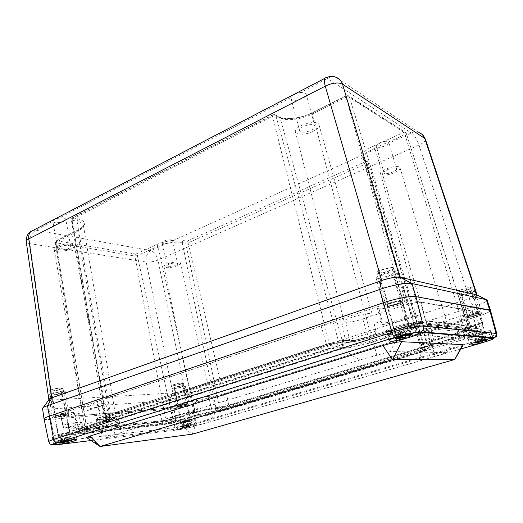 <?xml version="1.0" encoding="UTF-8"?>
<svg xmlns="http://www.w3.org/2000/svg" width="523" height="523" viewBox="0 0 523 523"><rect width="100%" height="100%" fill="white"/><g stroke="black" fill="none" stroke-linecap="round" stroke-linejoin="round"><path stroke-width="0.39" stroke-dasharray="2.62 1.96" d="M324.79 78.345L325.986 77.724L327.542 78.515L300.915 92.362L305.216 92.97L306.158 94.088C307.655 98.311 291.886 103.005 291.082 98.599L291.18 97.422L59.347 217.986C63.067 217.627 65.198 218.065 65.754 219.3C66.591 222.098 53.326 224.23 52.849 221.366L35.904 230.172L33.295 230.277L30.909 231.493M380.044 147.12C377.887 147.342 376.645 147.041 376.312 146.231C376.168 145.172 377.384 144.021 379.953 142.786C384.588 140.994 387.517 140.811 388.746 142.236L388.452 143.328L411.32 132.999C414.353 135.071 416.896 139.105 418.956 145.106L157.966 260.114C156.593 255.061 154.213 251.89 150.82 250.609C147.081 253.027 145.531 256.839 146.179 262.03L29.863 243.672C29.327 237.534 31.341 233.036 35.904 230.172L150.82 250.609L166.582 243.496C163.902 243.816 162.372 243.581 161.993 242.777C163.359 240.698 166.497 239.717 171.407 239.828L172.61 240.77L380.044 147.12C383.974 146.682 386.772 145.42 388.452 143.328M59.485 246.836C65.015 244.901 68.775 244.803 70.775 246.529C71.566 249.118 57.961 251.341 57.759 248.641L59.485 246.836M59.347 217.986L54.555 219.555L52.849 221.366M300.915 92.362C296.051 93.362 292.808 95.049 291.18 97.422M313.95 125.187L314.872 126.2C316.271 130.07 300.32 134.731 299.614 130.672C298.332 127.592 310.368 122.957 313.95 125.187M327.542 78.515C330.451 76.933 333.229 76.515 335.89 77.273L418.851 132.541C416.465 131.763 413.955 131.92 411.32 132.999L327.542 78.515M166.582 243.496C170.067 243.051 172.074 242.149 172.61 240.77M387.739 169.557C392.433 167.811 395.375 167.576 396.571 168.864C397.598 171.361 384.457 175.46 384 172.799C383.889 171.825 385.131 170.746 387.739 169.557M176.441 263.089L177.624 263.742C178.284 265.599 167.118 267.959 166.948 265.991C166.392 264.664 173.479 262.487 176.441 263.089M71.566 248.765C66.055 251.628 54.32 251.955 54.183 249.19C52.947 245.182 74.109 241.783 74.312 245.928C74.429 246.849 73.514 247.797 71.566 248.765M476.93 294.848L487.103 300.156C486.789 301.64 482.284 303.798 473.59 306.628L190.352 396.212C182.69 398.506 175.604 399.964 169.092 400.598L172.845 392.956C176.552 392.623 180.592 391.799 184.965 390.478L185.299 390.374C180.703 391.766 176.467 392.636 172.577 392.969L52.385 400.023L29.863 243.672C27.66 243.26 26.451 242.574 26.242 241.613M313.022 131.423C306.047 134.954 296.057 135.228 295.443 131.835C293.181 125.958 317.977 118.662 319.037 124.925C319.35 127.05 317.343 129.22 313.022 131.423M425.415 139.21C425.611 140.955 423.46 142.923 418.956 145.106L469.523 298.718L185.299 390.374L190.352 396.212L192.222 404.593L476.715 316.716C485.468 313.937 490.064 311.858 490.502 310.466M184.965 390.478L157.966 260.114C153.801 261.67 149.872 262.311 146.179 262.03L172.845 392.956M394.139 172.819C386.935 175.486 382.411 175.826 380.574 173.839C378.894 170.053 399.317 163.627 400.01 167.752C400.173 169.295 398.212 170.982 394.139 172.819M177.493 265.71C170.655 268.024 166.164 268.319 164.019 266.593C162.973 263.729 180.33 260.081 180.533 263.115C180.631 263.912 179.618 264.775 177.493 265.71M101.357 405.933C94.761 408.208 81.425 410.235 81.575 408.901C80.634 407.129 105.149 402.082 104.829 404.102C104.842 404.534 103.685 405.148 101.357 405.933M52.385 400.023L48.901 399.703M364.139 318.487C355.614 321.39 344.252 323.096 344.127 321.455C342.532 318.795 372.108 311.113 372.147 314.199C372.101 315.251 369.434 316.677 364.139 318.487M477.1 294.939L477.1 294.939C476.845 295.881 474.322 297.136 469.523 298.718M439.392 326.149C430.841 328.614 425.722 329.49 424.035 328.771C422.839 327.117 446.982 320.664 446.943 322.665C446.819 323.423 444.302 324.587 439.392 326.149M206.781 398.336C201.067 400.154 191.451 401.775 191.555 400.886C190.764 399.65 210.795 395.127 210.566 396.584C210.553 396.957 209.292 397.545 206.781 398.336M44.082 418.969C44.403 419.596 46.54 419.747 50.496 419.42L170.714 409.091L169.092 400.598L48.894 409.169C44.932 409.437 42.808 409.221 42.533 408.509L43.187 407.607M212.005 396.088L208.206 396.349C204.611 396.702 200.544 397.545 196.007 398.886L173.577 405.894C168.354 407.443 163.464 408.456 158.92 408.947L78.836 415.68C76.476 415.87 75.234 415.765 75.109 415.373C75.09 414.961 76.234 414.36 78.548 413.582L102.619 405.573C104.731 404.861 105.783 404.305 105.777 403.913C105.679 403.573 104.685 403.462 102.802 403.586L97.324 403.959C94.951 404.116 93.695 403.972 93.558 403.534C93.539 403.043 94.826 402.344 97.428 401.455L321.102 325.868C329.804 323.116 336.707 321.789 341.813 321.88L346.01 322.253C350.07 322.331 355.66 321.253 362.779 319.023L401.154 306.256C410.307 303.392 417.066 302.104 421.427 302.386L472.295 311.093C472.138 312.035 469.111 313.454 463.201 315.349L429.958 325.744C425.565 327.163 423.336 328.196 423.27 328.856L427.474 329.68C427.356 330.458 424.768 331.647 419.714 333.249L226.472 393.087C221.052 394.675 216.228 395.682 212.005 396.088L215.502 408.6L211.71 408.953L208.206 396.349M178.251 406.966L177.042 406.868C176.617 406.188 187.986 403.645 187.862 404.449C186.293 405.423 183.089 406.266 178.251 406.966M56.19 417.145L53.987 416.968C53.47 415.968 67.696 413.105 67.519 414.236C65.95 415.386 62.172 416.354 56.19 417.145M386.641 306.02L385.922 305.667C384.941 303.981 402.978 299.13 403.056 301.065C403.88 302.477 389.916 306.674 386.641 306.02M466.817 317.369L466.483 317.206C465.784 316.225 480.16 312.296 480.153 313.473C480.768 314.336 468.843 317.807 466.817 317.369M44.076 418.923C44.311 419.59 46.449 419.753 50.496 419.42L170.72 409.091C177.29 408.365 184.456 406.868 192.222 404.593L476.715 316.716C485.527 313.918 490.116 311.832 490.496 310.446M49.044 399.513C49.182 399.964 50.424 400.128 52.777 400.003L48.894 409.169L54.843 441.785L175.048 427.566C181.344 426.703 188.241 425.219 195.746 423.114L483.265 338.943C491.803 336.394 496.294 334.576 496.732 333.497M476.963 294.913C476.858 295.835 474.211 297.156 469.02 298.881L473.59 306.628L483.265 338.943C483.775 340.8 483.834 341.957 483.429 342.408M196.007 398.886L198.21 411.81C203.244 410.365 207.742 409.417 211.71 408.953M423.957 329.13L427.219 344.199L430.632 344.546C430.507 345.16 428.115 346.18 423.447 347.605L228.786 405.789C223.792 407.214 219.359 408.149 215.502 408.6M427.219 344.199L426.467 343.971C426.559 343.336 429.05 342.264 433.933 340.754L429.958 325.744M362.779 319.023L368.212 337.139L406.901 324.822C415.334 322.279 421.531 321.057 425.5 321.148L475.897 326.999C475.727 327.744 472.923 328.96 467.47 330.647L433.933 340.754M368.212 337.139C360.314 339.525 354.13 340.754 349.665 340.826L346.01 322.253M102.802 403.586L106.424 418.655L100.946 419.158C98.775 419.348 97.638 419.276 97.526 418.93C97.52 418.537 98.716 417.949 101.116 417.164L326.483 344.422C334.498 341.983 340.826 340.728 345.481 340.65L349.665 340.826M106.424 418.655L109.68 418.858C109.673 419.237 108.496 419.806 106.149 420.557L102.619 405.573M198.21 411.81L175.63 418.616C170.818 419.995 166.334 420.95 162.169 421.473L82.124 429.919L78.738 429.788L81.921 428.272L106.149 420.557M173.799 385.549C178.637 384.961 181.814 384.104 183.344 382.986C183.429 382.006 172.119 384.497 172.583 385.359L173.799 385.549M51.757 391.178C57.72 390.544 61.466 389.563 62.989 388.236C63.12 386.85 48.985 389.576 49.548 390.838L51.757 391.178M377.521 273.274C380.862 274.248 394.623 269.888 393.708 268.116C393.499 265.756 375.684 270.692 376.776 272.797L377.521 273.274M459.011 291.54C461.09 292.187 472.87 288.591 472.197 287.506C472.112 286.061 457.893 290.082 458.664 291.324L459.011 291.54M420.78 347.677L226.139 405.946L215.927 407.685C209.795 408.398 202.813 409.875 194.981 412.117L172.675 418.851L165.896 420.289L86.726 428.54L85.053 428.474L86.668 427.703L110.471 420.146C114.138 418.969 115.975 418.086 115.969 417.498C115.825 417.014 114.171 416.909 111.026 417.177L104.26 417.524L106.084 416.635L329.516 344.722C333.491 343.513 336.642 342.885 338.976 342.84L342.911 342.99C349.828 342.853 359.321 340.957 371.389 337.309L409.241 325.293C413.425 324.038 416.511 323.43 418.505 323.462L469.092 328.79L464.895 330.608L431.704 340.63C424.205 342.957 420.381 344.605 420.231 345.572L424.356 346.148L420.78 347.677L367.022 163.392L367.976 162.169L423.976 346.036M110.471 420.146L77.561 231.238L55.275 242.659L134.849 256.015L137.327 255.623L136.006 254.021L156.652 244.64C163.333 241.28 177.918 239.004 183.109 240.469L186.966 241.155L365.819 161.424L367.022 163.392L188.228 242.777L226.139 405.946M429.318 332.556L374.847 148.166C366.708 152.075 362.884 155.638 363.367 158.855L365.178 160.757L367.976 162.169L366.865 161.149L365.819 161.424M365.937 161.274L363.132 159.861C357.745 157.946 363.125 150.487 373.599 146.08L374.847 148.166L404.946 134.548L464.895 330.608M418.505 323.462L349.364 96.788L346.043 97.186L346.213 95.768L348.226 95.644L349.364 96.788L405.077 132.11L403.723 132.397L404.946 134.548L406.26 133.306L468.798 328.666M346.468 95.859L313.002 112.595C302.418 118.394 283.754 120.741 277.785 116.93L278.851 116.74L280.106 117.937C286.578 121.369 301.66 119.46 312.493 113.936L371.389 337.309M342.911 342.99L280.106 117.937L275.902 115.818L272.516 116.23L272.843 114.779L274.64 114.615L275.902 115.818L338.976 342.84M329.516 344.722L272.516 116.23L71.324 219.797L71.984 220.216L72.959 217.712L71.913 219.137L106.084 416.635M72.972 217.849L78.012 218.882C86.635 221.419 86.818 225.073 78.548 229.845L77.561 231.238C81.581 229.185 83.471 227.132 83.235 225.086C82.863 223.314 80.797 222.033 77.031 221.229L111.026 417.177M86.726 428.54L55.935 243.032L56.83 240.711L55.804 242.097L86.668 427.703M136.006 254.021L134.849 256.015L165.896 420.289M100.056 446.485L89.91 437.633L182.632 426.67L192.209 434.182L196.053 423.78L455.245 348.063L454.794 359.491M89.91 437.633L86.883 437.777M463.012 345.187L455.245 348.063M196.053 423.78L182.632 426.67M179.735 429.54L177.663 429.533C176.977 428.697 196.628 424.238 196.321 425.304C196.838 425.899 184.782 428.978 179.735 429.54M467.81 337.413C471.275 337.878 491.777 332.118 490.855 330.915C490.973 329.222 466.078 335.864 467.235 337.204L467.81 337.413M387.641 331.562C393.257 332.236 417.269 325.299 416.047 323.312C416.092 320.534 384.797 328.777 386.399 331.098L387.641 331.562M178.441 423.297C183.495 422.793 195.524 419.701 194.994 419.034C195.282 417.884 175.663 422.309 176.369 423.244L178.441 423.297M56.118 436.953C63.087 436.234 76.188 432.913 75.613 432.005C76.025 430.377 51.463 435.476 52.313 436.862L56.118 436.953M484.743 332.386C483.075 332.105 472.485 335.086 473.034 335.674C472.988 336.524 485.494 333.197 484.998 332.491L484.743 332.386M408.149 325.045C405.436 324.633 392.956 328.241 393.688 329.215C393.708 330.608 409.391 326.496 408.705 325.273L408.149 325.045M189.404 420.047C185.181 420.727 182.377 421.446 180.971 422.211C180.873 422.787 190.738 420.557 190.411 420.08L189.404 420.047M68.055 433.155C62.825 433.94 59.511 434.776 58.099 435.672C57.975 436.489 70.311 433.913 69.899 433.207L68.055 433.155M91.08 440.549L178.062 429.867C176.611 430.102 175.604 429.337 175.048 427.566L170.72 409.091C177.29 408.365 184.456 406.868 192.222 404.593L195.746 423.114C195.988 424.944 195.569 426.01 194.497 426.317L460.835 348.972M478.99 313.584C477.29 313.172 466.791 316.232 467.379 316.964C467.385 317.984 479.8 314.598 479.251 313.722L478.99 313.584M401.357 301.071C398.598 300.45 386.249 304.17 387.04 305.367C387.144 307.034 402.69 302.869 401.925 301.372L401.357 301.071M186.142 404.521C181.926 405.122 179.134 405.855 177.755 406.711C177.683 407.404 187.509 405.201 187.156 404.606L186.142 404.521M64.78 414.262C59.563 414.942 56.268 415.785 54.882 416.792C54.791 417.772 67.075 415.288 66.63 414.419L64.78 414.262M467.137 318.618L193.32 403.213C193.66 401.671 172.237 406.319 171.603 407.933L61.224 417.217C69.311 415.465 73.671 414.007 74.312 412.843C73.325 411.987 68.618 412.366 60.191 413.968L378.384 306.419L377.286 307.929C377.371 311.061 404.279 304.902 410.444 300.346L479.774 311.956C470.85 313.663 458.776 317.945 459.606 319.056C460.011 319.658 462.522 319.514 467.137 318.618L469.974 329.745L463.371 331.739L464.875 337.335C461.142 337.91 459.142 337.93 458.88 337.407C458.109 336.289 470.105 331.935 482.147 329.052L480.604 323.175L482.742 323.443L479.774 311.956M171.603 407.933L173.564 417.177C174.747 415.628 195.674 411.091 195.282 412.457L193.235 403.416M173.564 417.177L169.968 417.537L171.014 422.251C176.088 419.792 199.054 414.909 200.649 415.935L199.675 411.248L195.242 412.588M200.649 415.935L201.924 417.034C198.374 416.596 177.748 420.989 171.021 423.63L73.442 434.45C71.703 434.724 70.52 434.332 69.892 433.279L68.69 427.683L63.688 428.187L61.224 417.217M410.444 300.346L414.209 314.696L417.485 315.114L419.361 322.41L419.113 325.541L479.898 331.471C461.763 336.099 450.826 341.519 462.031 339.976L462.267 339.917C463.908 339.466 464.784 338.623 464.888 337.4L464.875 337.335M469.974 329.745C465.647 330.582 463.3 330.739 462.953 330.229C462.195 329.261 473.805 325.254 482.742 323.443M482.147 329.052L482.167 329.117C482.226 330.235 481.624 330.981 480.362 331.36L419.269 325.365M414.209 314.696C407.404 318.997 381.202 324.933 381.202 322.161L382.104 320.945L378.384 306.419M72.494 430.651L374.363 334.38L72.494 430.651C70.723 430.985 69.52 430.619 68.866 429.553L68.853 429.488C77.62 428.01 82.327 427.696 82.967 428.527C82.588 429.579 78.221 431.142 69.873 433.214L66.63 414.419M60.191 413.968L62.734 425.291L67.611 423.695L68.853 429.488M419.341 322.325C405.966 328.261 375.998 334.465 375.939 331.249L373.997 323.593L382.104 320.945M375.959 330.896L375.985 330.981C376.044 332.589 375.501 333.72 374.363 334.38M62.734 425.291C70.886 423.735 75.404 423.316 76.286 424.048C75.698 425.068 71.494 426.448 63.688 428.187M171.021 423.63L171.014 422.251M169.968 417.537C174.911 415 198.224 410.084 199.675 411.248M480.604 323.175C468.523 326.051 456.389 330.543 457.194 331.745C457.475 332.314 459.534 332.308 463.371 331.739M479.898 331.471L480.362 331.36M373.997 323.593L373.965 324.018C374.076 327.45 404.305 321.22 417.485 315.114M68.69 427.683C77.149 425.585 81.575 423.976 81.961 422.852C81.287 421.95 76.502 422.231 67.611 423.695M194.85 415.399L179.232 420.074L96.271 428.886L112.922 423.663C117.06 422.349 119.133 421.375 119.146 420.74C119.048 420.355 117.995 420.198 115.982 420.276L343.703 348.357C351.887 347.605 361.733 345.494 373.232 342.009L399.278 333.837L454.598 337.655L431.638 344.526C423.218 347.115 418.93 348.926 418.766 349.965L419.106 350.22L216.332 410.64C209.435 411.673 202.277 413.262 194.85 415.399L196.936 425.232L208.102 422.407C211.521 418.877 214.267 414.955 216.332 410.64M179.232 420.074L188.842 427.585L106.404 437.574L96.271 428.886M188.842 427.585L196.936 425.232M419.106 350.22L419.609 352.933C420.466 355.849 422.054 358.072 424.382 359.608L208.102 422.407M424.382 359.608L446.701 352.62L454.598 337.655M399.278 333.837L390.223 351.534L446.701 352.62M390.223 351.534L360.563 359.798C354.215 357.34 348.599 353.528 343.703 348.357M115.982 420.276C118.675 423.839 120.329 427.193 120.957 430.337L121.179 432.488L360.563 359.798M121.179 432.488L115.04 434.953L106.404 437.574M422.277 345.834C419.315 345.37 422.859 343.539 432.907 340.349L466.66 330.157C469.386 329.294 470.439 328.771 469.824 328.581L418.348 323.227C416.726 323.201 414.223 323.698 410.849 324.711L372.317 336.943C362.792 340.1 347.122 343.238 342.859 342.813L338.623 342.657C336.727 342.696 334.171 343.206 330.967 344.18L104.528 417.066C102.652 417.72 102.619 417.988 104.43 417.877L109.908 417.38C116.734 416.968 116.551 417.988 109.366 420.44L85.236 428.102C83.523 428.69 83.543 428.912 85.288 428.775L166.438 420.309L171.91 419.152L194.523 412.32C200.257 410.509 212.129 408.005 216.13 407.75L225.295 406.266L422.401 347.265C424.846 346.501 425.709 346.056 424.996 345.938L422.074 345.906C420.394 347.88 420.819 349.089 423.329 349.527C420.387 349.109 423.95 347.318 434.012 344.154L467.83 334.04C470.55 333.19 471.609 332.68 471.007 332.504L419.675 327.836L412.163 329.333L373.54 341.46C364.054 344.572 348.253 347.756 344.056 347.383L339.826 347.265L332.157 348.802L105.26 421.002C103.384 421.649 103.351 421.904 105.156 421.78L110.628 421.25C117.446 420.793 117.257 421.773 110.065 424.192L85.89 431.782C84.183 432.364 84.203 432.58 85.942 432.429L167.092 423.519L172.564 422.349L195.216 415.576C200.91 413.791 212.881 411.248 216.836 410.973L226.008 409.463L423.408 350.9C422.211 349.612 421.871 348.396 422.401 347.265M428.435 343.984L431.828 344.324C431.697 344.932 429.331 345.938 424.735 347.344L228.492 405.979C223.583 407.378 219.229 408.3 215.43 408.744L211.645 409.097C207.624 409.568 203.061 410.535 197.956 411.993L175.414 418.786L162.176 421.603L80.777 430.207L77.424 430.083L80.555 428.585L104.757 420.878C107.137 420.113 108.326 419.538 108.326 419.152L99.514 419.453C97.37 419.649 96.245 419.577 96.127 419.237C96.121 418.851 97.298 418.276 99.651 417.498L327.13 344.049C335.04 341.643 341.29 340.401 345.88 340.323L350.064 340.506C354.601 340.44 360.89 339.185 368.924 336.753L407.718 324.404C416.04 321.893 422.159 320.684 426.068 320.782L477.153 326.77C476.976 327.509 474.204 328.706 468.837 330.366L435.28 340.48C430.311 342.016 427.781 343.101 427.683 343.742L428.435 343.984L429.376 347.73L432.75 348.024C432.619 348.599 430.272 349.58 425.722 350.959L229.139 409.163C224.275 410.542 219.967 411.457 216.215 411.915L212.436 412.287L211.645 409.097M429.376 347.73L428.618 347.507C428.729 346.88 431.298 345.801 436.326 344.258L435.28 340.48M368.924 336.753L370.225 341.316L409.104 329.072C417.347 326.614 423.395 325.411 427.252 325.463L478.205 330.726C478.022 331.432 475.276 332.595 469.955 334.223L436.326 344.258M370.225 341.316C362.079 343.755 355.718 345.03 351.129 345.141L350.064 340.506M105.005 418.949L105.816 422.774L96.99 423.14C96.984 422.774 98.147 422.211 100.481 421.46L328.405 348.717C336.237 346.357 342.421 345.121 346.952 345.003L351.129 345.141M105.816 422.774L109.17 422.944C109.163 423.316 107.96 423.885 105.548 424.65L104.757 420.878M197.956 411.993L198.577 415.236L176.003 421.976L162.908 424.768L81.51 433.815L78.202 433.73L81.307 432.286L105.548 424.65M198.577 415.236C203.748 413.765 208.37 412.784 212.436 412.287M382.254 274.183C378.103 275.732 376.05 277 376.089 277.988C376.37 280.812 398.212 274.817 397.022 272.221C395.218 270.96 390.295 271.614 382.254 274.183M390.25 302.745C398.389 300.267 403.331 299.522 405.07 300.516C406.136 302.654 384.065 308.563 383.915 306.19C383.921 305.367 386.033 304.216 390.25 302.745M389.014 275.699C391.485 274.784 392.721 274.026 392.708 273.431C392.564 271.757 379.606 275.333 380.384 276.824C381.45 277.569 384.327 277.19 389.014 275.699M396.924 303.758C399.428 302.889 400.69 302.202 400.71 301.699C400.651 300.3 387.55 303.817 388.256 305.046C389.282 305.628 392.172 305.197 396.924 303.758M174.401 387.438L171.956 388.694C171.897 389.864 185.783 386.798 185.24 385.758C183.665 385.274 180.049 385.837 174.401 387.438M178.258 406.005C183.952 404.442 187.574 403.828 189.13 404.161C189.627 405.011 175.676 408.13 175.774 407.149L178.258 406.005M181.056 387.112L182.514 386.366C182.579 385.667 174.362 387.484 174.689 388.092C175.623 388.373 177.748 388.046 181.056 387.112M184.907 405.462L186.391 404.782C186.476 404.194 178.212 406.044 178.526 406.541C179.448 406.737 181.573 406.378 184.907 405.462M50.751 393.544L48.593 394.852C48.528 396.512 65.865 393.126 65.198 391.616C65.375 390.485 55.373 391.805 50.751 393.544M54.588 416.112C59.262 414.471 69.304 412.961 69.095 413.915C69.716 415.144 52.28 418.681 52.398 417.289L54.588 416.112M60.505 393.061L61.799 392.283C61.891 391.302 51.62 393.303 52.025 394.192C53.457 394.656 56.288 394.277 60.505 393.061M64.355 415.314L65.676 414.615C65.8 413.791 55.464 415.87 55.843 416.602C57.269 416.929 60.106 416.498 64.355 415.314M463.908 292.514C460.148 293.789 458.246 294.763 458.194 295.436C458.292 297.162 475.76 292.265 474.917 290.736C473.727 290.069 470.053 290.657 463.908 292.514M470.713 314.957C476.93 313.159 480.611 312.512 481.761 313.029C482.52 314.284 464.895 319.082 464.888 317.638C464.967 317.069 466.915 316.18 470.713 314.957M468.065 293.449C470.288 292.697 471.426 292.122 471.465 291.716C471.419 290.696 461.07 293.606 461.619 294.482C462.319 294.874 464.47 294.534 468.065 293.449M474.806 315.578L478.277 313.99C478.284 313.133 467.843 315.984 468.34 316.703C469.02 317.003 471.177 316.631 474.806 315.578M182.259 422.166L181.298 422.139C180.971 421.695 190.209 419.609 190.084 420.152C188.796 420.865 186.188 421.531 182.259 422.166M174.59 385.261C178.5 384.784 181.076 384.091 182.311 383.189C182.377 382.391 173.231 384.405 173.61 385.105L174.59 385.261M178.52 423.277L176.467 423.225C175.774 422.296 195.177 417.916 194.896 419.06C195.419 419.714 183.514 422.774 178.52 423.277M182.769 427.709L180.461 426.435L184.554 425.957L184.776 425.16L182.246 425.683L182.769 428.18L185.247 427.428L182.769 427.709C181.331 428.174 181.35 428.35 182.828 428.239L189.104 426.951L182.769 428.18M182.422 425.859L184.599 427.147L187.071 426.86L186.672 424.951L186.508 425.382L180.461 426.435M191.045 426.382L192.667 424.663L188.666 425.134L188.313 424.068L190.581 423.401L191.104 425.905L188.607 426.657L191.045 426.382C194.961 425.251 188.6 426.003 184.724 427.141M182.246 425.683L185.43 424.911L186.718 425.702L192.667 424.663M190.725 425.232L189.104 426.951M187.071 426.86L191.104 425.905M184.554 425.957L186.508 425.382M183.181 425.572L183.697 428.062M186.718 425.702L188.666 425.134M190.581 423.401L189.659 423.506L190.182 426.016M189.659 423.506L187.384 424.173L187.907 426.676M186.672 424.951L187.384 424.173L184.501 425.022L185.024 427.52M185.946 427.409L185.43 424.911L188.313 424.068L188.836 426.565M60.269 435.633L58.504 435.587C58.105 434.933 69.664 432.528 69.494 433.292C68.199 434.123 65.127 434.901 60.269 435.633M52.614 390.831C57.438 390.321 60.472 389.524 61.707 388.452C61.806 387.327 50.378 389.537 50.829 390.557L52.614 390.831M56.196 436.927L52.437 436.836C51.6 435.463 75.894 430.416 75.489 432.031C76.057 432.933 63.093 436.215 56.196 436.927M58.798 442.517L56.242 441.02L62.276 440.314L62.466 439.15L60.014 439.915L60.537 442.955M65.081 441.438L64.682 439.117L64.401 439.647L56.242 441.02M58.373 440.353L61.387 441.87M70.932 440.739L73.449 438.588L67.578 439.274L66.977 438.006L69.454 437.228L69.984 440.281M60.014 439.915L63.832 438.993L65.453 439.941L73.449 438.588M71.331 439.248L70.187 440.83M62.276 440.314L64.401 439.647M61.381 439.758L61.858 442.543M65.453 439.941L67.578 439.274M69.454 437.228L68.095 437.385L68.624 440.444M68.095 437.385L65.617 438.163L66.14 441.216M64.682 439.117L65.617 438.163L62.466 439.15L62.989 442.197M64.27 441.536L63.832 438.993L66.977 438.006L67.415 440.549M473.858 335.668L473.439 335.563C472.923 334.923 484.638 331.798 484.586 332.595C485.037 333.131 475.865 335.753 473.858 335.668M460.384 291.128C462.443 291.488 471.426 288.683 470.89 287.84C470.824 286.669 459.318 289.925 459.939 290.925L460.384 291.128M468.268 337.387L467.359 337.172C466.222 335.844 490.849 329.274 490.731 330.948C491.62 332.085 472.511 337.544 468.268 337.387M477.074 341.689L475.185 339.891L478.329 339.865L478.355 339.133L477.741 338.858L474.361 339.885L475.276 342.911M482.01 340.8L481.304 338.492L481.265 338.976L478.133 338.996L475.185 339.891M478.133 338.996L480.219 340.819M485.043 340.761L485.965 338.943L482.912 338.963L482.448 338.218L482.775 337.544L486.187 336.505L487.122 339.545M474.361 339.885L478.453 338.858L479.99 339.852L483.056 339.819L485.965 338.943M483.056 339.819L482.99 340.584L482.069 337.544L485.488 336.505L486.423 339.551M478.329 339.865L481.265 338.976M475.08 339.878L475.937 342.709M479.99 339.852L482.912 338.963M486.187 336.505L485.488 336.505M481.304 338.492L482.069 337.544L477.741 338.858L478.656 341.892M479.133 341.094L478.453 338.858L482.775 337.544L483.514 339.957M394.76 329.3L394.198 329.085C393.479 327.973 408.195 324.103 408.188 325.404C408.803 326.332 397.369 329.64 394.76 329.3M378.972 272.699C381.666 273.496 392.825 269.953 392.073 268.528C391.904 266.619 377.501 270.607 378.377 272.313L378.972 272.699M387.785 331.517L386.556 331.059C384.974 328.758 415.929 320.606 415.89 323.351C417.099 325.326 393.342 332.183 387.785 331.517M398.186 336.59L396.107 334.282L400.193 334.557L400.245 333.648L399.5 333.321L395.283 334.648L396.356 338.505M404.763 335.753L403.933 332.805L403.861 333.406L399.807 333.118L396.107 334.282M399.807 333.118L401.978 335.485M408.666 336.008L409.908 333.837L405.985 333.556L405.41 332.569L405.828 331.693L410.091 330.353L411.196 334.236M395.283 334.648L400.422 333.386L402.337 334.7L406.286 334.962L409.908 333.837M406.286 334.962L406.24 335.518M400.193 334.557L403.861 333.406M396.212 334.707L397.199 338.244M402.337 334.7L405.985 333.556M410.091 330.353L409.189 330.281L410.294 334.171M409.189 330.281L404.913 331.621L406.011 335.505M403.933 332.805L404.913 331.621L399.5 333.321L400.585 337.191M401.076 335.733L400.422 333.386L405.828 331.693L406.619 334.504M226.472 393.087L228.786 405.789M419.714 333.249L423.447 347.605M426.67 329.366L429.913 344.317M463.201 315.349L467.47 330.647M471.668 310.773L475.335 326.757M421.427 302.386L425.5 321.148M401.154 306.256L406.901 324.822M341.813 321.88L345.481 340.65M321.102 325.868L326.483 344.422M97.428 401.455L101.116 417.164M97.324 403.959L100.946 419.158M78.548 413.582L81.921 428.272M78.836 415.68L82.124 429.919M158.92 408.947L162.169 421.473M173.577 405.894L175.63 418.616M216.502 393.021L185.783 243.162L188.228 242.777L186.966 241.155M219.444 407.365L216.515 393.08M363.132 159.861L364.067 159.737L365.178 160.757L421.433 345.938M431.704 340.63L429.461 333.04M313.002 112.595L312.493 113.936L346.043 97.186L409.241 325.293M78.012 218.882L77.031 221.229L71.984 220.216L105.947 417.642M213.155 394.067L182.22 242.443C174.826 241.495 166.745 242.77 157.966 246.281L137.327 255.623L172.675 418.851M156.652 244.64L157.966 246.281L194.981 412.117M215.927 407.685L213.162 394.126M183.109 240.469L182.22 242.443L185.783 243.162L186.665 241.201M373.599 146.08L403.723 132.397M403.861 132.221L346.873 95.814M277.785 116.93L273.575 114.805M273.156 114.857L72.959 217.712M78.548 229.845L56.83 240.711M56.844 240.828L135.705 254.067M178.062 429.867C183.057 429.154 188.535 427.971 194.497 426.317M57.373 444.687C56.098 444.491 55.261 443.524 54.843 441.785C50.966 442.229 48.933 442.203 48.737 441.713M464.888 337.4L200.655 415.988M419.361 322.41L482.167 329.117M68.866 429.553L375.985 330.981M171.028 422.303L69.892 433.279M462.031 339.976L201.924 417.034M72.704 430.606C79.842 429.448 84.013 429.252 85.223 430.024C84.164 431.253 80.287 432.717 73.593 434.423M419.113 325.541C407.129 330.817 372.461 337.753 374.233 334.452M434.966 356.032L431.638 344.526M376.906 355.568L373.232 342.009M115.04 434.953L112.922 423.663M225.295 406.266C224.347 407.391 224.57 408.456 225.962 409.463L226.008 409.463M219.902 407.404C221.752 407.92 222.014 408.979 220.693 410.581L220.608 410.614M216.13 407.75C217.993 408.267 218.254 409.332 216.921 410.947L216.836 410.973M194.523 412.32C193.477 413.477 193.693 414.562 195.164 415.576L195.216 415.576M171.91 419.152C170.825 420.302 171.028 421.368 172.518 422.355L172.564 422.349M166.438 420.309C168.203 420.852 168.445 421.911 167.164 423.493L167.092 423.519M85.288 428.775C87.145 429.403 87.393 430.612 86.02 432.403L85.942 432.429M85.236 428.102L85.301 428.095C87.178 429.206 87.374 430.436 85.89 431.782M109.366 420.44L109.438 420.433C111.307 421.584 111.517 422.839 110.065 424.192M109.908 417.38C111.922 418.014 112.197 419.296 110.719 421.218L110.628 421.25M104.43 417.877C106.457 418.518 106.731 419.806 105.247 421.747L105.156 421.78M104.528 417.066L104.607 417.06C106.574 418.282 106.79 419.596 105.26 421.002M330.967 344.18L331.026 344.18C332.785 345.84 333.164 347.383 332.157 348.802M338.623 342.657L338.388 342.748C336.4 345.219 336.877 346.723 339.826 347.265M342.859 342.813L342.624 342.905C340.65 345.35 341.127 346.841 344.056 347.383M372.317 336.943L372.369 336.949C373.984 338.59 374.37 340.094 373.54 341.46M410.849 324.711L410.901 324.718C412.457 326.43 412.876 327.973 412.163 329.333M418.348 323.227L418.034 323.358C416.014 325.881 416.556 327.372 419.675 327.836M469.824 328.581L469.543 328.692C467.778 330.83 468.262 332.098 471.007 332.504M466.66 330.157C466.235 331.314 466.614 332.608 467.804 334.034L467.83 334.04M432.907 340.349C432.384 341.512 432.743 342.781 433.979 344.154L434.012 344.154M424.996 345.938L424.794 346.01C423.133 347.972 423.545 349.168 426.049 349.606L423.329 349.527M423.44 350.907C425.885 350.149 426.755 349.71 426.049 349.606M425.722 350.959L424.735 347.344M431.115 344.101L432.057 347.821M468.837 330.366L469.955 334.223M476.603 326.535L477.662 330.51M426.068 320.782L427.252 325.463M407.718 324.404L409.104 329.072M345.88 340.323L346.952 345.003M327.13 344.049L328.405 348.717M99.651 417.498L100.481 421.46M99.514 419.453L100.324 423.316M80.555 428.585L81.307 432.286M80.777 430.207L81.51 433.815M162.176 421.603L162.908 424.768M175.414 418.786L176.003 421.976M215.43 408.744L216.215 411.915M228.492 405.979L229.139 409.163M178.912 425.166L176.859 425.121C176.166 424.225 195.589 419.838 195.295 420.95C195.818 421.584 183.906 424.643 178.912 425.166M184.724 425.526L185.116 427.428M186.783 427.226L186.391 425.33M188.339 424.761L188.738 426.657M56.589 439.222L52.83 439.157C51.999 437.823 76.306 432.756 75.894 434.332C76.463 435.201 63.486 438.483 56.589 439.222M62.557 439.784L62.884 441.7M65.336 441.399L65.009 439.497M67.134 438.83L67.532 441.144M468.954 339.669L468.052 339.46C466.921 338.178 491.568 331.615 491.437 333.256C492.32 334.36 473.191 339.793 468.954 339.669M478.375 339.375L478.911 341.153M480.101 340.826L479.656 339.368M482.579 338.479L483.278 340.787M483.644 340.388L483.527 339.996M388.589 334.426L387.366 333.981C385.797 331.752 416.792 323.613 416.726 326.293C417.923 328.209 394.133 335.047 388.589 334.426M400.265 333.949L400.788 335.818M402.337 335.557L401.919 334.066M405.573 332.922L406.404 335.864M406.829 335.25L406.646 334.583M70.775 246.529L65.754 219.3M57.759 248.641L52.83 221.301M291.082 98.599L299.614 130.672M306.158 94.088L314.872 126.2M396.571 168.864L388.746 142.236M384 172.799L376.312 146.231M161.993 242.777L166.948 265.991M172.603 240.573L177.624 263.742M418.858 132.541L422.447 134.679M54.183 249.19L81.575 408.901M74.312 245.928L104.829 404.102M295.443 131.835L344.127 321.455M319.037 124.925L372.147 314.199M380.574 173.839L424.035 328.771M400.01 167.752L446.943 322.665M164.019 266.593L191.555 400.886M180.533 263.115L210.566 396.584M430.632 344.546L427.474 329.68M423.27 328.856L426.467 343.971M475.897 326.999L472.295 311.093M97.526 418.93L93.558 403.534M105.777 403.913L109.68 418.858M78.738 429.788L75.109 415.373M187.862 404.449L183.344 382.986M177.042 406.868L172.583 385.359M67.519 414.236L62.989 388.236M53.987 416.968L49.548 390.838M403.056 301.065L393.708 268.116M385.922 305.667L376.776 272.797M480.153 313.473L472.197 287.506M466.483 317.206L458.664 291.324M420.231 345.572L363.367 158.855L368.159 162.352L424.356 346.148M104.26 417.524L71.324 219.797C71.671 218.196 72.089 217.496 72.573 217.712L272.843 114.779L274.64 114.615L278.851 116.74C285.022 120.362 301.398 118.401 312.734 112.517L346.213 95.768L348.226 95.644L405.077 132.11L406.26 133.306L469.092 328.79M115.969 417.498L83.347 225.178C83.497 225.073 83.745 226.812 78.202 229.845L56.471 240.717C56.046 240.482 55.654 241.129 55.275 242.659L85.053 428.474M493.209 338.544L493.032 337.982M492.914 337.59L490.855 330.915M469.517 344.788L467.235 337.204M418.831 333.046L418.616 332.301M418.557 332.098L416.047 323.312M389.079 340.793L388.681 339.342M388.661 339.277L386.399 331.098M196.321 425.304L194.994 419.034M177.663 429.533L176.369 423.244M76.946 439.621L76.456 436.797M76.443 436.744L75.613 432.005M53.516 444.001L52.313 436.862M467.379 316.964L473.034 335.674M479.251 313.722L484.998 332.491M387.04 305.367L393.688 329.215M401.925 301.372L408.705 325.273M177.755 406.711L180.971 422.211M187.156 404.606L190.411 420.08M54.882 416.792L58.099 435.672M193.32 403.213L195.282 412.457M459.606 319.056L462.953 330.229M377.286 307.929L381.202 322.161M74.312 412.843L76.286 424.048M462.267 339.917C459.835 340.212 458.534 340.185 458.357 339.839L458.88 337.407L457.194 331.745M419.185 325.476C404.985 331.046 377.802 337.021 375.436 334.419L375.939 331.249L373.965 324.018M73.442 434.45C79.999 432.763 83.687 431.416 84.504 430.409L82.967 428.527L81.961 422.852M418.766 349.965L419.609 352.933M119.146 420.74L120.957 430.337M225.962 409.463L425.918 349.894C423.944 350.502 423.565 346.017 424.853 346.049L422.074 345.906C419.387 346.108 418.897 347.102 420.59 348.88L433.979 344.154L470.759 332.831C468.608 333.432 468.183 328.784 469.549 328.706L418.034 323.358C416.367 323.286 413.987 323.737 410.901 324.718L372.369 336.949C359.837 340.728 349.92 342.715 342.624 342.905L338.388 342.748C336.649 342.735 334.197 343.212 331.026 344.18L103.508 417.583C105.528 417.014 105.679 421.688 104.306 421.695L110.719 421.218C119.604 421.035 116.283 420.819 117.309 419.165L115.831 417.903L109.438 420.433L84.334 428.546C86.38 428.134 86.328 432.246 85.046 432.377L167.164 423.493L172.518 422.355L195.164 415.576C203.29 413.275 210.547 411.725 216.921 410.947L225.962 409.463M432.75 348.024L431.828 344.324M427.683 343.742L428.618 347.507M478.205 330.726L477.153 326.77M96.99 423.14L96.127 419.237M108.326 419.152L109.17 422.944M78.202 433.73L77.424 430.083M376.089 277.988L383.915 306.19M397.022 272.221L405.07 300.516M400.71 301.699L392.708 273.431M388.256 305.046L380.384 276.824M171.956 388.694L175.774 407.149M185.24 385.758L189.13 404.161M186.391 404.782L182.514 386.366M178.526 406.541L174.689 388.092M48.593 394.852L52.398 417.289M65.198 391.616L69.095 413.915M65.676 414.615L61.799 392.283M55.843 416.602L52.025 394.192M458.194 295.436L464.888 317.638M474.917 290.736L481.761 313.029M478.277 313.99L471.465 291.716M468.34 316.703L461.619 294.482M190.084 420.152L182.311 383.189M181.298 422.139L173.61 385.105M184.599 427.147L192.837 425.5C194.412 425.055 195.229 423.538 195.295 420.95L194.896 419.06M182.586 427.722C180.422 429.037 178.513 428.174 176.859 425.121L176.467 423.225M184.776 425.16L185.247 427.428M188.136 424.395L188.607 426.657M69.494 433.292L61.707 388.452M58.504 435.587L50.829 390.557M73.03 439.634C74.612 439.274 75.567 437.509 75.894 434.332L75.489 432.031M59.106 442.536C57.772 443.02 56.693 443.086 55.869 442.726C54.209 442.085 53.196 440.896 52.83 439.157L52.437 436.836M68.01 440.431L62.27 441.641M62.701 439.261L63.12 441.674M66.807 438.307L67.251 440.869M484.586 332.595L470.89 287.84M473.439 335.563L459.939 290.925M480.107 340.813L488.848 338.871C490.92 338.002 491.783 336.132 491.437 333.256L490.731 330.948M477.139 341.702C472.217 344.082 470.17 343.16 468.052 339.46L467.359 337.172M478.355 339.133L478.963 341.14M482.448 338.218L483.154 340.538M408.188 325.404L392.073 268.528M394.198 329.085L378.377 272.313M414.223 332.876C415.955 331.124 417.119 331.504 416.726 326.293L415.89 323.351M392.917 338.427C390.524 337.753 389.733 338.643 387.366 333.981L386.556 331.059M400.245 333.648L400.847 335.799M405.41 332.569L406.221 335.439"/><path stroke-width="0.78" d="M324.79 78.345L33.295 230.277C29.798 231.428 28.294 234.304 28.765 238.913L325.267 86.151C323.894 80.634 324.129 77.822 325.986 77.724L328.692 76.816C332.02 76.378 334.426 76.528 335.89 77.273C339.231 78.365 341.447 80.66 342.545 84.164L424.794 138.471C423.833 135.607 421.852 133.633 418.858 132.541M48.901 399.703L48.822 399.559C48.874 399.095 49.809 398.539 51.646 397.892L381.685 280.498L325.267 86.151C332.504 82.732 338.263 82.072 342.545 84.164L399.86 277.203L476.93 294.848M48.822 399.559L26.242 241.613C26.143 240.711 26.98 239.809 28.765 238.913L51.646 397.892M476.61 294.639L424.794 138.471L425.415 139.21L477.1 294.933L476.446 294.599L487.103 300.156M425.415 139.21L422.447 134.679M381.685 280.498C387.72 278.216 397.755 276.406 399.86 277.203M490.502 310.466L415.962 296.639C411.353 295.632 395.408 298.62 383.267 302.804L49.097 416.223C45.71 417.387 44.037 418.289 44.076 418.923L42.526 408.496C42.474 407.803 44.122 406.868 47.462 405.678L379.659 289.474C391.596 285.231 407.339 282.355 411.941 283.531L486.285 299.653L489.691 309.989L415.962 296.639C411.353 295.632 395.408 298.62 383.267 302.804L49.097 416.223C45.704 417.387 44.03 418.289 44.076 418.93L44.082 418.969M460.835 348.972L483.232 342.467C491.502 339.976 494.85 338.486 493.281 338.002L420.061 332.314C417.354 331.811 403.678 334.55 395.218 337.302L395.061 337.276C393.845 336.779 392.793 335.151 391.897 332.412L379.659 289.474L381.064 280.714C389.511 277.922 395.865 276.772 400.121 277.262L411.941 283.531L415.962 296.639L423.388 326.143C419.041 325.594 403.697 328.634 391.897 332.412L53.64 439.412C50.358 440.464 48.724 441.229 48.737 441.713L44.076 418.923M395.218 337.302L56.968 442.824C55.307 442.674 54.196 441.536 53.64 439.412L47.462 405.678L52.006 397.768C50.005 398.487 49.018 399.069 49.044 399.513L43.187 407.607M192.209 434.182L454.794 359.491L392.485 359.674L100.056 446.485L192.209 434.182M462.685 344.618L463.254 344.755L454.794 359.491L462.685 344.618L401.69 341.735C397.5 341.826 391.237 343.095 382.888 345.546L89.858 436.09L100.056 446.485L86.524 437.535L89.858 436.09M86.883 437.777L86.524 437.535M463.254 344.755L463.012 345.187M470.079 344.971L469.517 344.788C468.399 343.585 493.372 336.989 493.209 338.544C494.091 339.636 473.518 345.33 470.079 344.971M390.302 341.192L389.079 340.793C387.53 338.695 418.943 330.497 418.831 333.046C420.002 334.851 395.891 341.702 390.302 341.192M57.406 444.543L53.608 444.543C52.784 443.288 77.384 438.117 76.946 439.621C77.509 440.438 64.375 443.746 57.406 444.543M487.103 300.137L490.496 310.42L489.685 309.989L495.987 333.184C496.379 335.125 495.739 336.629 494.065 337.681L493.281 338.002M70.187 440.83L61.897 442.791L60.537 442.955L63.191 442.105L58.798 442.517M62.27 441.641L69.984 440.281L67.297 441.144L70.932 440.739C75.234 439.425 65.859 440.529 61.622 441.85M482.997 340.584L487.122 339.545L483.226 340.774L485.043 340.761C490.881 339.022 486.076 339.054 480.219 340.819L482.997 340.584L482.128 341.637L475.276 342.911L479.127 341.696L477.074 341.689M406.24 335.518L405.031 337.139L402.743 336.995L397.284 338.558L396.356 338.505L401.167 336.923L398.186 336.59M401.978 335.485L404.763 335.753L411.196 334.236L406.332 335.838L408.666 336.008C411.562 335.027 412.516 334.341 411.523 333.962C408.881 334.086 405.861 334.635 402.442 335.603M429.461 333.04L429.318 332.556M401.69 341.735L392.485 359.674L382.888 345.546M57.197 442.811C51.862 444.615 52.15 445.217 58.066 444.609L91.08 440.549M496.732 333.497L423.388 326.143C423.846 328.627 423.055 330.543 421.015 331.896C415.046 332.183 406.397 333.975 395.061 337.276L56.968 442.824C53.183 444.354 51.071 444.785 50.639 444.125C50.365 444.432 49.731 443.628 48.737 441.713M58.066 444.609L57.373 444.687M420.061 332.314L421.015 331.896L494.065 337.681C495.869 336.629 496.739 337.655 496.726 333.478L490.489 310.42M68.807 441.399L60.773 443.014C58.445 443.21 58.02 443.046 59.491 442.517M62.884 441.7L62.956 442.098M65.408 441.804L65.336 441.399M64.27 441.536L64.355 442.027M482.128 341.637L475.028 343.088C474.184 342.925 474.936 342.467 477.27 341.709M478.911 341.153L479.075 341.682M480.356 341.663L480.101 340.826M479.133 341.094L479.369 341.879M405.031 337.139C401.697 338.087 398.709 338.629 396.061 338.767C394.937 338.427 395.839 337.753 398.755 336.753M400.788 335.818L401.089 336.897M402.743 336.995L402.337 335.557M401.076 335.733L401.501 337.25M26.242 241.613C26.222 236.586 27.778 233.212 30.909 231.493M493.032 337.982L492.914 337.59M73.03 439.634L68.01 440.431M63.12 441.674L63.191 442.105M478.963 341.14L479.127 341.696M392.917 338.427L398.533 336.72M414.223 332.876L402.259 335.576M400.847 335.799L401.167 336.923M406.221 335.439L406.332 335.838"/></g></svg>
